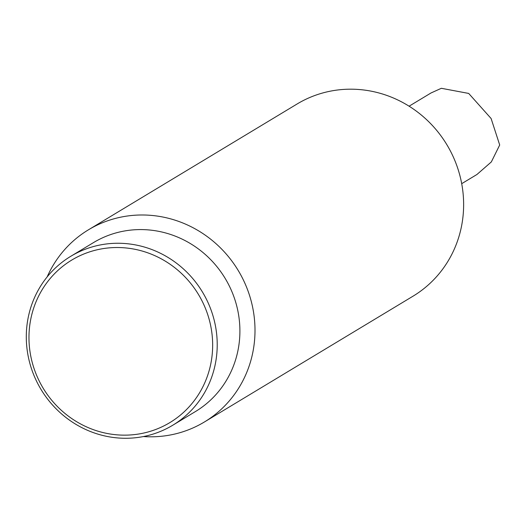 <?xml version="1.0" encoding="UTF-8"?>
<svg xmlns="http://www.w3.org/2000/svg" width="526" height="526" viewBox="0 0 526 526"><rect width="100%" height="100%" fill="white"/><g stroke="black" fill="none" stroke-linecap="round" stroke-linejoin="round"><path stroke-width="0.79" d="M204.371 422.003L412.995 296.204A112.222 107.232 -121.1 0 0 453.123 156.564A112.222 107.232 -121.1 0 0 320.452 93.628A112.222 107.232 -121.1 0 0 297.098 103.99L88.473 229.79A112.222 107.232 58.9 0 1 111.828 219.427A112.222 107.232 58.9 0 1 244.491 282.363A112.222 107.232 58.9 0 1 204.371 422.003A112.222 107.232 58.9 0 1 143.394 436.554M47.143 276.926A112.222 107.232 58.9 0 1 88.473 229.79M70.813 256.274L93.496 242.598A98.664 94.272 58.9 0 1 225.174 278.412A98.664 94.272 58.9 0 1 195.389 411.582L172.706 425.258A98.664 94.272 58.9 0 1 152.172 434.371A98.664 94.272 58.9 0 1 31.271 368.088A98.664 94.272 58.9 0 1 70.813 256.274A98.664 94.272 58.9 0 1 202.49 292.088A98.664 94.272 58.9 0 1 172.706 425.258M150.074 431.392A94.923 90.696 58.9 0 1 33.756 367.621A94.923 90.696 58.9 0 1 91.55 251.277A94.923 90.696 58.9 0 1 207.869 315.048A94.923 90.696 58.9 0 1 150.074 431.392M461.697 183.679L476.957 174.474L491.323 161.936L499.7 145.005L491.106 118.508L468.692 93.431L441.34 88.296L430.991 92.984L409.09 106.193"/></g></svg>
